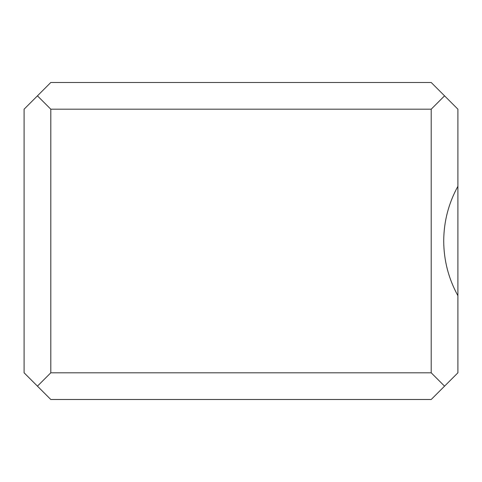 <?xml version="1.0" encoding="UTF-8"?>
<svg xmlns="http://www.w3.org/2000/svg" width="482" height="482" viewBox="0 0 482 482"><rect width="100%" height="100%" fill="white"/><g stroke="black" fill="none" stroke-linecap="round" stroke-linejoin="round"><path stroke-width="0.72" d="M444.555 95.846L457.9 109.191L457.9 186.287C448.549 203.326 443.82 221.563 443.717 241C443.82 260.437 448.549 278.674 457.9 295.713L457.9 372.809L444.555 386.154L431.203 372.809L431.203 109.191L444.555 95.846L431.203 82.494L50.797 82.494L24.1 109.191L24.1 372.809L50.797 399.506L431.203 399.506L444.555 386.154M457.9 186.287L457.9 295.713M37.445 95.846L50.797 109.191L431.203 109.191M50.797 109.191L50.797 372.809L431.203 372.809M50.797 372.809L37.445 386.154"/></g></svg>
